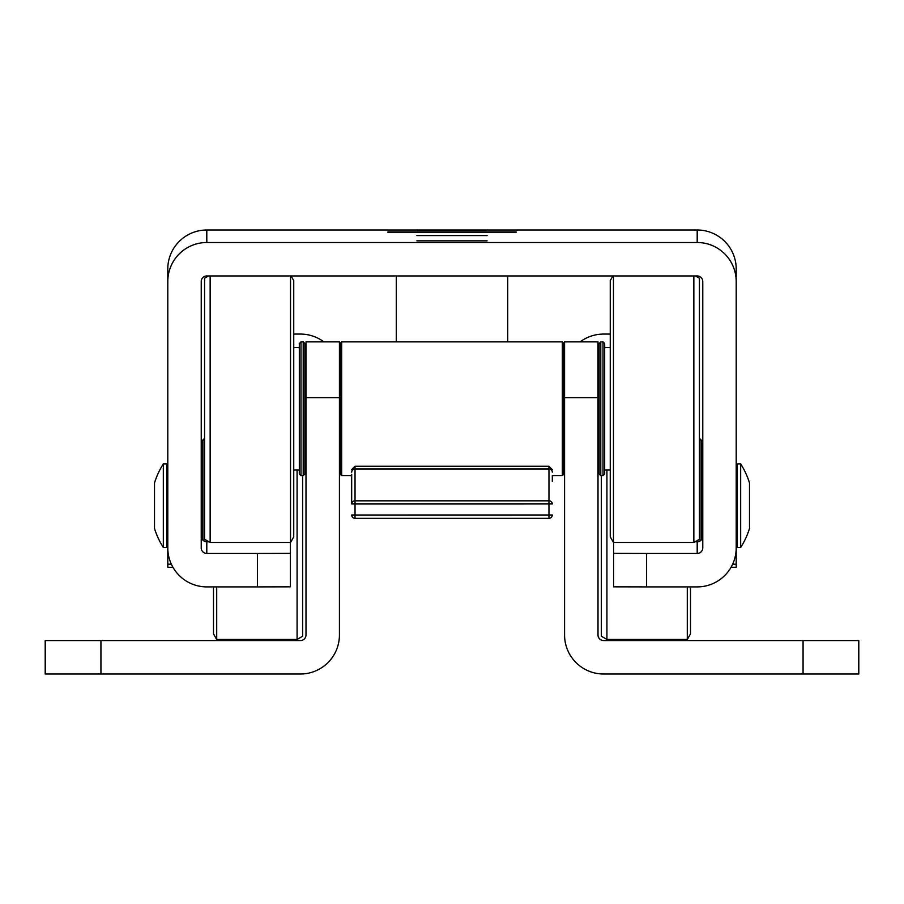 <?xml version="1.0" encoding="UTF-8"?>
<svg xmlns="http://www.w3.org/2000/svg" width="904" height="904" viewBox="0 0 904 904"><rect width="100%" height="100%" fill="white"/><g stroke="black" fill="none" stroke-linecap="round" stroke-linejoin="round"><path stroke-width="1.36" d="M598.007 373.081L599.115 369.736M580.165 341.87A39.008 39.008 0 0 1 603.578 334.073L610.256 334.073M564.571 397.602L598.007 397.602L598.007 341.87L564.571 341.87L564.571 634.992A39.008 39.008 0 0 0 603.578 674L803.068 674L803.068 640.563L858.8 640.563L858.8 674L803.068 674M598.007 397.602L598.007 634.992A5.571 5.571 0 0 0 603.578 640.563L803.068 640.563M599.115 367.6L598.007 366.222M305.993 397.602L339.429 397.602L339.429 341.87L305.993 341.87L305.993 634.992A5.571 5.571 0 0 1 300.422 640.563L100.932 640.563L100.932 674L45.2 674L45.2 640.563L100.932 640.563M323.835 341.87A39.008 39.008 0 0 0 300.422 334.073L293.743 334.073M339.429 397.602L339.429 634.992A39.008 39.008 0 0 1 300.422 674L100.932 674M304.885 367.6L305.993 366.222M305.993 373.081L304.885 369.736M340.548 474.498L340.548 342.989L341.667 341.87L341.667 475.617L340.548 474.498L341.667 475.617L351.69 475.617M562.333 341.87L563.452 342.989L563.452 474.498L562.333 475.617L562.333 341.87L341.667 341.87M604.686 470.035L610.256 470.035M604.686 347.441L610.256 347.441M613.477 275.946L613.477 542.479L610.256 536.908L610.256 280.568L612.935 275.946M695.481 275.946L699.425 278.217L699.425 539.27L693.854 542.479L693.854 275.946M599.115 473.945L599.115 343.543L600.787 341.87L600.787 475.617L599.115 473.945M603.013 341.87L604.686 343.543L604.686 473.945L603.013 475.617L603.013 341.87L600.787 341.87M563.452 442.18L564.571 442.18M598.007 442.18L599.115 442.18M563.452 375.307L564.571 375.307M598.007 375.307L599.115 375.307M299.314 470.035L293.743 470.035M299.314 347.441L293.743 347.441M291.065 275.946L293.743 280.568L293.743 536.908L290.523 542.479L290.523 275.946M210.146 275.946L210.146 542.479L204.575 539.27L204.575 278.217L208.519 275.946M303.213 341.87L304.885 343.543L304.885 473.945L303.213 475.617L303.213 341.87L300.987 341.87L300.987 475.617L303.213 475.617M300.987 475.617L299.314 473.945L299.314 343.543L300.987 341.87M340.548 442.18L339.429 442.18M305.993 442.18L304.885 442.18M340.548 375.307L339.429 375.307M305.993 375.307L304.885 375.307M516.082 231.921L387.918 231.921L516.082 231.921M516.082 232.339L387.918 232.339L516.082 232.339M416.891 240.837L487.109 240.837L416.891 240.837M416.891 235.56L487.109 235.56L416.891 235.56M417.445 230.418L486.555 230.418L417.445 230.418M290.387 553.395L257.403 553.463L257.403 586.899L290.387 586.832L290.387 542.479M257.403 553.463L206.801 553.463A5.571 5.571 0 0 1 201.23 547.892L201.23 281.517A5.571 5.571 0 0 1 206.801 275.946L697.199 275.946A5.571 5.571 0 0 1 702.77 281.517L702.77 547.892A5.571 5.571 0 0 1 697.199 553.463L646.597 553.463L646.597 586.899L613.613 586.832L613.613 553.395L646.597 553.463M257.403 586.899L206.801 586.899A39.008 39.008 0 0 1 167.794 547.892L167.794 567.271L172.958 567.271L167.794 567.271M208.948 541.79L206.801 541.79A5.571 5.571 0 0 1 201.23 536.219M613.613 553.395L613.613 542.479M702.77 536.219A5.571 5.571 0 0 1 697.199 541.79L695.052 541.79M732.647 564.164L736.206 564.164L736.206 547.892A39.008 39.008 0 0 1 697.199 586.899L646.597 586.899M171.353 564.164L167.794 564.164M167.794 547.892L167.794 281.517A39.008 39.008 0 0 1 206.801 242.509L697.199 242.509A39.008 39.008 0 0 1 736.206 281.517L736.206 547.892M736.206 281.517L736.206 269.008A39.008 39.008 180 0 0 697.199 230L206.801 230A39.008 39.008 180 0 0 167.794 269.008L167.794 281.517M736.206 567.271L731.042 567.271L736.206 567.271L736.206 564.164M302.659 475.617L302.659 636.235L297.077 639.444L297.077 470.035M216.711 586.899L216.711 639.444L297.077 639.444M216.711 639.444L213.491 633.874L213.491 586.899M202.349 539.564L202.349 440.508L204.022 438.835L204.022 541.044M207.92 541.202L207.92 541.79M206.248 541.767L206.248 540.23M163.341 505.811L163.341 463.91A77.371 77.371 0 0 0 154.505 482.939L154.505 528.467A77.371 77.371 0 0 0 163.341 547.496L163.341 505.811M163.341 547.496L166.686 547.496L166.686 463.91L163.341 463.91M606.923 470.035L606.923 639.444L601.341 636.235L601.341 475.617M690.509 586.899L690.509 633.874L687.289 639.444L687.289 586.899M699.978 541.044L699.978 438.835L701.651 440.508L701.651 539.564M696.08 541.79L696.08 541.202M697.752 540.23L697.752 541.767M740.659 463.91L740.659 547.496L737.314 547.496L737.314 463.91L740.659 463.91A77.371 77.371 0 0 1 749.495 482.939L749.495 528.467A77.371 77.371 0 0 1 740.659 547.496M507.732 341.87L507.732 275.946M396.268 341.87L396.268 275.946L396.268 341.87M552.31 481.323L552.31 475.617L562.333 475.617M552.31 514.997L355.035 515.009L355.035 518.342L548.965 518.342A3.345 3.345 0 0 0 552.31 514.997A3.345 3.345 0 0 1 548.965 518.342L548.965 500.827L355.035 500.827A3.345 3.141 0 0 0 351.69 503.957L351.69 474.295M552.31 472.125A3.345 3.141 0 0 0 548.965 468.984L548.965 466.261L355.035 466.261L355.035 468.984L548.965 468.984L548.965 500.827A3.345 3.141 0 0 1 552.31 503.957L355.035 503.969L355.035 515.009L351.69 514.997A3.345 3.345 180 0 0 355.035 518.342L548.965 518.342M858.461 674L858.461 640.563M45.539 640.563L45.539 674M206.801 541.79L206.801 553.463M697.199 553.463L697.199 541.79M171.455 564.378L167.794 564.378M732.545 564.378L736.206 564.378M206.801 230L206.801 242.509M697.199 242.509L697.199 230M351.69 472.125A3.345 3.141 0 0 1 355.035 468.984L355.035 503.969L351.69 503.957M613.477 542.479L693.854 542.479M603.013 475.617L600.787 475.617M290.523 542.479L210.146 542.479M166.686 538.581L167.794 538.581M201.761 538.581L202.349 538.581M166.686 472.826L167.794 472.826M201.23 472.826L202.349 472.826M687.289 639.444L606.923 639.444M737.314 538.581L736.206 538.581M702.238 538.581L701.651 538.581M737.314 472.826L736.206 472.826M702.77 472.826L701.651 472.826M548.965 466.261L552.31 469.605M351.69 514.997A3.345 3.345 0 0 0 355.035 518.342M355.035 466.261L351.69 469.605"/></g></svg>
